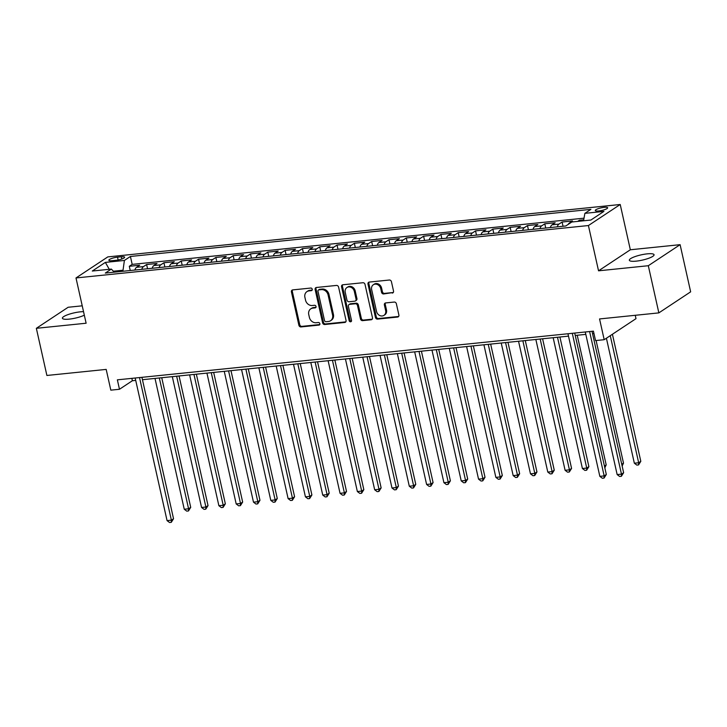 <?xml version="1.0" encoding="UTF-8"?>
<svg xmlns="http://www.w3.org/2000/svg" width="727" height="727" viewBox="0 0 727 727"><rect width="100%" height="100%" fill="white"/><g stroke="black" fill="none" stroke-linecap="round" stroke-linejoin="round"><path stroke-width="1.09" d="M312.256 289.228A1.363 1.163 -123.5 0 0 310.774 288.056L292.727 289.9A1.945 1.654 -123.5 0 0 291.436 291.927L298.888 325.26A1.945 1.654 -123.5 0 0 301.005 326.932L319.053 325.087A1.363 1.163 -123.5 0 0 318.481 322.497L316.145 322.733A6.216 5.307 -123.5 0 1 309.375 317.363L308.757 314.591A6.216 5.307 -123.5 0 1 310.765 308.848A6.216 5.307 -123.5 0 1 312.874 308.112L315.209 307.866A1.363 1.163 -123.5 0 0 314.627 305.276L312.292 305.513A6.216 5.307 -123.5 0 1 305.531 300.151L304.913 297.37A6.216 5.307 -123.5 0 1 306.921 291.636A6.216 5.307 -123.5 0 1 309.02 290.891L311.356 290.646A1.363 1.163 -123.5 0 0 312.256 289.228M647.203 253.859A12.659 2.69 -12.6 0 0 629.346 260.266A12.659 2.69 -12.6 0 0 636.207 261.138A12.659 2.69 -12.6 0 0 654.055 254.741A12.659 2.69 -12.6 0 0 647.203 253.859M83.541 311.674A12.659 2.69 -12.6 0 0 80.252 311.847A12.659 2.69 -12.6 0 0 62.404 318.244A12.659 2.69 -12.6 0 0 69.256 319.126A12.659 2.69 -12.6 0 0 84.323 315.191M604.219 207.331A6.334 1.345 -12.6 0 0 595.295 210.53A6.334 1.345 -12.6 0 0 598.721 210.975A6.334 1.345 -12.6 0 0 607.645 207.768A6.334 1.345 -12.6 0 0 604.219 207.331M392.244 293.081A1.945 1.654 -123.5 0 0 393.525 291.054L391.435 281.703A1.945 1.654 -123.5 0 0 389.327 280.022L369.271 282.076A1.945 1.654 -123.5 0 0 367.989 284.103L375.441 317.426A1.945 1.654 -123.5 0 0 377.549 319.108L397.605 317.054A1.945 1.654 -123.5 0 0 398.887 315.027L396.36 303.732A1.945 1.654 -123.5 0 0 394.252 302.059L385.673 302.932A1.945 1.654 -123.5 0 0 384.383 304.958L385.637 310.565A5.198 4.435 -123.5 0 1 383.956 315.354A5.198 4.435 -123.5 0 1 376.55 311.492L371.642 289.546A5.198 4.435 -123.5 0 1 373.324 284.757A5.198 4.435 -123.5 0 1 380.73 288.619L381.548 292.281A1.945 1.654 -123.5 0 0 383.665 293.953L393.107 292.508A1.945 1.654 -123.5 0 0 393.28 292.481M82.233 305.822L68.147 307.267L36.35 328.313L46.892 375.468L106.187 369.407L110.822 390.154L119.473 389.272L117.365 379.839L593.432 331.148L595.54 340.581L604.192 339.7L635.998 318.653L635.244 315.3M648.311 265.718L680.108 244.672L630.336 249.77L598.539 270.817L648.311 265.718L658.853 312.883L599.557 318.944L604.192 339.7M598.539 270.817L588.416 225.543L75.999 277.95L107.805 256.904L620.222 204.496L588.416 225.543M36.35 328.313L86.122 323.224L75.999 277.95M338.591 287.11A1.945 1.654 -123.5 0 0 336.483 285.429L316.427 287.483A1.945 1.654 -123.5 0 0 315.145 289.5L322.597 322.833A1.945 1.654 -123.5 0 0 324.705 324.515L344.762 322.461A1.945 1.654 -123.5 0 0 346.043 320.434L338.591 287.11M342.853 284.775L362.9 282.73A1.945 1.654 -123.5 0 1 365.018 284.402L372.469 317.735A1.945 1.654 -123.5 0 1 371.179 319.762L362.6 320.634A1.945 1.654 -123.5 0 1 360.483 318.962L357.466 305.44A1.945 1.654 -123.5 0 0 355.349 303.768L349.66 304.349A1.945 1.654 -123.5 0 0 348.378 306.367L351.523 320.443A1.363 1.163 -123.5 0 1 349.142 320.689L341.563 286.801A1.945 1.654 -123.5 0 1 342.853 284.775M680.108 244.672L690.65 291.836L658.853 312.883M583.726 219.818L579.401 220.254L579.619 221.199M570.404 222.935L569.341 223.044L572.476 220.963L562.089 222.026L563.034 226.261M557.264 226.851A7.915 3.762 -95.8 0 1 558.954 224.107L552.029 224.816L555.164 222.735L544.777 223.798L545.732 228.033M539.952 228.623A7.915 3.762 -95.8 0 1 541.642 225.879L534.718 226.579L537.853 224.507L527.466 225.57L528.42 229.805M522.64 230.386A7.915 3.762 -95.8 0 1 524.331 227.642L517.406 228.351L520.541 226.279L510.163 227.342L511.108 231.568M505.329 232.158A7.915 3.762 -95.8 0 1 507.019 229.414L500.094 230.123L503.238 228.051L492.851 229.114L493.797 233.34M488.017 233.93A7.915 3.762 -95.8 0 1 489.707 231.186L482.783 231.895L485.927 229.823L475.54 230.877L476.485 235.112M470.705 235.702A7.915 3.762 -95.8 0 1 472.396 232.958L465.471 233.667L468.615 231.586L458.228 232.649L459.173 236.884M453.403 237.475A7.915 3.762 -95.8 0 1 455.084 234.73L448.159 235.439L451.303 233.358L440.916 234.421L441.862 238.656M436.091 239.247A7.915 3.762 -95.8 0 1 437.772 236.502L430.847 237.202L433.992 235.13L423.605 236.193L424.55 240.428M418.779 241.01A7.915 3.762 -95.8 0 1 420.46 238.265L413.536 238.974L416.68 236.902L406.293 237.965L407.238 242.191M401.468 242.782A7.915 3.762 -95.8 0 1 403.158 240.037L396.233 240.746L399.368 238.674L388.981 239.737L389.926 243.963M384.156 244.554A7.915 3.762 -95.8 0 1 385.846 241.809L378.921 242.518L382.057 240.437L371.67 241.5L372.615 245.735M366.844 246.326A7.915 3.762 -95.8 0 1 368.534 243.581L361.61 244.29L364.745 242.209L354.358 243.272L355.303 247.507M349.533 248.098A7.915 3.762 -95.8 0 1 351.223 245.353L344.298 246.062L347.433 243.981L337.046 245.044L337.991 249.279M332.221 249.87A7.915 3.762 -95.8 0 1 333.911 247.125L326.986 247.825L330.122 245.753L319.735 246.817L320.68 251.051M314.909 251.633A7.915 3.762 -95.8 0 1 316.599 248.888L309.675 249.597L312.81 247.525L302.423 248.589L303.368 252.814M297.597 253.405A7.915 3.762 -95.8 0 1 299.288 250.661L292.363 251.369L295.498 249.297L285.111 250.361L286.056 254.586M280.286 255.177A7.915 3.762 -95.8 0 1 281.976 252.433L275.051 253.141L278.187 251.06L267.8 252.124L268.745 256.358M262.974 256.949A7.915 3.762 -95.8 0 1 264.664 254.205L257.74 254.913L260.875 252.832L250.488 253.896L251.433 258.13M245.662 258.721A7.915 3.762 -95.8 0 1 247.353 255.977L240.428 256.686L243.563 254.604L233.176 255.668L234.121 259.902M228.351 260.493A7.915 3.762 -95.8 0 1 230.041 257.749L223.116 258.448L226.251 256.377L215.864 257.44L216.81 261.665M211.039 262.256A7.915 3.762 -95.8 0 1 212.729 259.512L205.805 260.221L208.94 258.149L198.553 259.212L199.498 263.438M193.727 264.028A7.915 3.762 -95.8 0 1 195.418 261.284L188.493 261.993L191.628 259.921L181.241 260.984L182.186 265.21M176.416 265.8A7.915 3.762 -95.8 0 1 178.106 263.056L171.181 263.765L174.316 261.684L163.929 262.747L164.875 266.982M159.104 267.572A7.915 3.762 -95.8 0 1 160.794 264.828L153.87 265.537L157.005 263.456L146.618 264.519L143.483 266.6A7.915 3.762 84.2 0 0 141.792 269.344M147.563 268.754L146.618 264.519M112.185 260.684L115.993 260.293A6.134 1.309 -12.6 0 0 124.644 257.194A6.134 1.309 -12.6 0 0 121.318 256.767L117.51 257.158A6.134 1.309 -12.6 0 0 108.859 260.257A6.134 1.309 -12.6 0 0 112.185 260.684M583.554 220.79L584.881 213.347L590.897 209.367L130.415 256.467L124.399 260.448L122.872 271.28M584.881 213.347L603.928 211.403L590.86 220.045L571.822 221.999L565.806 225.979L105.315 273.07L111.34 269.09L92.293 271.035L105.36 262.392L124.399 260.448M584.026 218.173L132.187 264.383L129.306 266.291L139.693 265.228L136.558 267.309A7.915 3.762 84.2 0 0 134.868 270.053M160.794 264.828L163.929 262.747M178.106 263.056L181.241 260.984M195.418 261.284L198.553 259.212M212.729 259.512L215.864 257.44M230.041 257.749L233.176 255.668M247.353 255.977L250.488 253.896M264.664 254.205L267.8 252.124M281.976 252.433L285.111 250.361M299.288 250.661L302.423 248.589M316.599 248.888L319.735 246.817M333.911 247.125L337.046 245.044M351.223 245.353L354.358 243.272M368.534 243.581L371.67 241.5M385.846 241.809L388.981 239.737M403.158 240.037L406.293 237.965M420.46 238.265L423.605 236.193M437.772 236.502L440.916 234.421M455.084 234.73L458.228 232.649M472.396 232.958L475.54 230.877M489.707 231.186L492.851 229.114M507.019 229.414L510.163 227.342M524.331 227.642L527.466 225.57M541.642 225.879L544.777 223.798M558.954 224.107L562.089 222.026M577.683 221.399L579.401 220.254M122.645 270.262L113.394 271.216M630.336 249.77L620.222 204.496M119.473 389.272L132.369 380.739L135.713 380.394M142.456 379.703L568.496 336.138M575.239 335.447L585.808 334.365M592.55 333.675L593.959 333.529M131.841 378.358L132.369 380.739M130.251 270.526L129.306 266.291M132.187 264.383L130.415 256.467M114.312 272.152L111.34 269.09M153.87 265.537A7.915 3.762 84.2 0 0 152.179 268.281M171.181 263.765A7.915 3.762 84.2 0 0 169.491 266.509M188.493 261.993A7.915 3.762 84.2 0 0 186.803 264.737M205.805 260.221A7.915 3.762 84.2 0 0 204.114 262.965M223.116 258.448A7.915 3.762 84.2 0 0 221.426 261.202M240.428 256.686A7.915 3.762 84.2 0 0 238.738 259.43M257.74 254.913A7.915 3.762 84.2 0 0 256.049 257.658M275.051 253.141A7.915 3.762 84.2 0 0 273.361 255.886M292.363 251.369A7.915 3.762 84.2 0 0 290.673 254.114M309.675 249.597A7.915 3.762 84.2 0 0 307.984 252.342M326.986 247.825A7.915 3.762 84.2 0 0 325.296 250.579M344.298 246.062A7.915 3.762 84.2 0 0 342.608 248.807M361.61 244.29A7.915 3.762 84.2 0 0 359.92 247.035M378.921 242.518A7.915 3.762 84.2 0 0 377.231 245.263M396.233 240.746A7.915 3.762 84.2 0 0 394.543 243.49M413.536 238.974A7.915 3.762 84.2 0 0 411.855 241.718M430.847 237.202A7.915 3.762 84.2 0 0 429.166 239.955M448.159 235.439A7.915 3.762 84.2 0 0 446.478 238.183M465.471 233.667A7.915 3.762 84.2 0 0 463.79 236.411M482.783 231.895A7.915 3.762 84.2 0 0 481.092 234.639M500.094 230.123A7.915 3.762 84.2 0 0 498.404 232.867M517.406 228.351A7.915 3.762 84.2 0 0 515.716 231.095M534.718 226.579A7.915 3.762 84.2 0 0 533.027 229.332M552.029 224.816A7.915 3.762 84.2 0 0 550.339 227.56M569.341 223.044A7.915 3.762 84.2 0 0 568.205 224.379M109.277 269.299L105.36 262.392M312.174 290.082L309.884 290.318A6.216 5.307 -123.5 0 0 307.775 291.064L306.921 291.636M310.765 308.848L311.629 308.284A6.216 5.307 -123.5 0 1 313.728 307.539L316.018 307.303M292.554 289.928A1.945 1.654 -123.5 0 0 292.299 291.363L299.751 324.687A1.945 1.654 -123.5 0 0 301.859 326.368L319.871 324.524M316.254 287.51A1.945 1.654 -123.5 0 0 316 288.937L323.451 322.261A1.945 1.654 -123.5 0 0 325.569 323.942L345.616 321.888A1.945 1.654 -123.5 0 0 345.788 321.861M318.88 289.882A1.363 1.163 -123.5 0 0 317.981 291.3L324.515 320.552A1.363 1.163 -123.5 0 0 325.996 321.725L328.459 321.479A6.216 5.307 -123.5 0 0 330.567 320.734A6.216 5.307 -123.5 0 0 332.575 314.991L328.104 294.998A6.216 5.307 -123.5 0 0 321.343 289.628L318.88 289.882L319.735 289.31A1.363 1.163 -123.5 0 0 319.28 289.473L318.417 290.046M330.567 320.734L331.421 320.162A6.216 5.307 -123.5 0 0 333.429 314.428L332.575 314.991M319.735 289.31L322.197 289.055A6.216 5.307 -123.5 0 1 328.958 294.426L333.429 314.428M349.005 304.577L349.86 304.013A1.945 1.654 -123.5 0 1 350.523 303.777L356.212 303.195A1.945 1.654 -123.5 0 1 358.32 304.877L361.346 318.39A1.945 1.654 -123.5 0 0 363.455 320.071L372.042 319.189A1.945 1.654 -123.5 0 0 372.215 319.162M342.681 284.802A1.945 1.654 -123.5 0 0 342.426 286.229L349.996 320.116A1.363 1.163 -123.5 0 0 351.432 321.298M354.331 291.418A5.198 4.435 -123.5 0 0 346.915 287.547A5.198 4.435 -123.5 0 0 345.243 292.345L346.97 300.078A1.945 1.654 -123.5 0 0 349.078 301.75L354.776 301.169A1.945 1.654 -123.5 0 0 356.057 299.142L354.331 291.418L355.185 290.845A5.198 4.435 -123.5 0 0 347.779 286.983L346.915 287.547M355.43 300.942L356.294 300.369A1.945 1.654 -123.5 0 0 356.921 298.579L356.057 299.142M355.185 290.845L356.921 298.579M373.324 284.757L374.178 284.184A5.198 4.435 -123.5 0 1 381.593 288.056L382.411 291.709A1.945 1.654 -123.5 0 0 384.519 293.39L393.107 292.508M383.956 315.354L384.819 314.791A5.198 4.435 -123.5 0 0 386.5 309.993L385.637 310.565M385.492 302.959A1.945 1.654 -123.5 0 0 385.246 304.395L386.5 309.993M369.098 282.103A1.945 1.654 -123.5 0 0 368.853 283.53L376.295 316.863A1.945 1.654 -123.5 0 0 378.413 318.535L398.46 316.49A1.945 1.654 -123.5 0 0 398.641 316.463M155.005 378.422L184.249 509.236L188.575 508.791L190.719 507.373L161.748 377.731M190.719 507.373L188.466 510.954L188.575 508.791L159.331 377.985M188.466 510.954L186.739 511.136L184.249 509.236M139.511 377.577L171.381 520.168L167.056 520.614L135.186 378.022M141.919 377.331L173.535 518.751L171.381 520.168L171.281 522.331L169.545 522.504L167.056 520.614M173.535 518.751L171.281 522.331M172.317 376.65L201.561 507.464L205.886 507.028L208.031 505.601L179.06 375.968M208.031 505.601L205.777 509.182L205.886 507.028L176.643 376.213M205.777 509.182L204.051 509.363L201.561 507.464M189.629 374.887L218.872 505.701L223.198 505.256L225.343 503.829L196.363 374.196M225.343 503.829L223.089 507.41L223.198 505.256L193.955 374.441M223.089 507.41L221.362 507.591L218.872 505.701M206.941 373.115L236.184 503.929L240.51 503.484L242.654 502.066L213.674 372.424M242.654 502.066L240.401 505.647L240.51 503.484L211.266 372.669M240.401 505.647L238.674 505.819L236.184 503.929M224.252 371.343L253.487 502.157L257.821 501.712L259.966 500.294L230.986 370.652M259.966 500.294L257.712 503.875L257.821 501.712L228.578 370.897M257.712 503.875L255.986 504.047L253.487 502.157M241.564 369.57L270.798 500.385L275.133 499.94L277.278 498.522L248.298 368.88M277.278 498.522L275.024 502.103L275.133 499.94L245.89 369.125M275.024 502.103L273.297 502.275L270.798 500.385M258.876 367.798L288.11 498.613L292.445 498.177L294.589 496.75L265.609 367.108M294.589 496.75L292.336 500.33L292.445 498.177L263.201 367.362M292.336 500.33L290.609 500.512L288.11 498.613M276.187 366.026L305.422 496.841L309.757 496.405L311.901 494.978L282.921 365.345M311.901 494.978L309.647 498.558L309.757 496.405L280.513 365.59M309.647 498.558L307.912 498.74L305.422 496.841M293.499 364.263L322.733 495.078L327.068 494.633L329.213 493.206L300.233 363.573M329.213 493.206L326.959 496.786L327.068 494.633L297.825 363.818M326.959 496.786L325.223 496.968L322.733 495.078M310.811 362.491L340.045 493.306L344.38 492.861L346.525 491.443L317.545 361.801M346.525 491.443L344.271 495.023L344.38 492.861L315.136 362.046M344.271 495.023L342.535 495.196L340.045 493.306M328.122 360.719L357.357 491.534L361.692 491.088L363.836 489.671L334.856 360.029M363.836 489.671L361.583 493.251L361.692 491.088L332.448 360.274M361.583 493.251L359.847 493.424L357.357 491.534M345.434 358.947L374.669 489.762L378.994 489.316L381.148 487.899L352.168 358.257M381.148 487.899L378.894 491.479L378.994 489.316L349.76 358.502M378.894 491.479L377.159 491.652L374.669 489.762M362.746 357.175L391.98 487.99L396.306 487.553L398.46 486.127L369.48 356.484M398.46 486.127L396.206 489.707L396.306 487.553L367.071 356.739M396.206 489.707L394.47 489.889L391.98 487.99M380.057 355.403L409.292 486.218L413.618 485.781L415.771 484.355L386.791 354.721M415.771 484.355L413.518 487.935L413.618 485.781L384.383 354.967M413.518 487.935L411.782 488.117L409.292 486.218M397.36 353.64L426.604 484.455L430.929 484.009L433.083 482.583L404.103 352.949M433.083 482.583L430.829 486.163L430.929 484.009L401.695 353.195M430.829 486.163L429.094 486.345L426.604 484.455M414.672 351.868L443.915 482.683L448.241 482.237L450.395 480.82L421.415 351.177M450.395 480.82L448.141 484.4L448.241 482.237L419.006 351.423M448.141 484.4L446.405 484.573L443.915 482.683M431.983 350.096L461.227 480.911L465.553 480.465L467.706 479.048L438.726 349.405M467.706 479.048L465.453 482.628L465.553 480.465L436.318 349.651M465.453 482.628L463.717 482.801L461.227 480.911M449.295 348.324L478.539 479.138L482.864 478.693L485.018 477.276L456.038 347.633M485.018 477.276L482.764 480.856L482.864 478.693L453.63 347.879M482.764 480.856L481.029 481.029L478.539 479.138M466.607 346.552L495.85 477.366L500.176 476.93L502.33 475.503L473.35 345.861M502.33 475.503L500.076 479.084L500.176 476.93L470.942 346.116M500.076 479.084L498.34 479.266L495.85 477.366M483.918 344.78L513.162 475.594L517.488 475.158L519.641 473.731L490.661 344.098M519.641 473.731L517.388 477.312L517.488 475.158L488.253 344.344M517.388 477.312L515.652 477.494L513.162 475.594M501.23 343.017L530.474 473.831L534.799 473.386L536.953 471.959L507.973 342.326M536.953 471.959L534.699 475.54L534.799 473.386L505.565 342.571M534.699 475.54L532.964 475.722L530.474 473.831M518.542 341.245L547.785 472.059L552.111 471.614L554.265 470.196L525.285 340.554M554.265 470.196L552.011 473.777L552.111 471.614L522.867 340.799M552.011 473.777L550.275 473.949L547.785 472.059M535.854 339.473L565.097 470.287L569.423 469.842L571.576 468.424L542.596 338.782M571.576 468.424L569.314 472.005L569.423 469.842L540.179 339.027M569.314 472.005L567.587 472.177L565.097 470.287M553.165 337.701L582.409 468.515L586.734 468.07L588.888 466.652L559.908 337.01M588.888 466.652L586.625 470.233L586.734 468.07L557.491 337.255M586.625 470.233L584.899 470.405L582.409 468.515M604.428 466.052L606.191 464.88L577.22 335.238M606.191 464.88L604.828 467.834M621.739 464.28L623.502 463.108L596.104 340.527M623.502 463.108L622.139 466.062M572.294 333.311L604.164 475.912L599.839 476.349L567.969 333.757M574.703 333.066L606.318 474.486L604.164 475.912L604.064 478.066L602.329 478.248L599.839 476.349M606.318 474.486L604.064 478.066M606.409 338.237L634.344 463.208L638.669 462.763L640.814 461.336L612.416 334.256M640.814 461.336L638.56 464.916L638.669 462.763L610.262 335.683M638.56 464.916L636.834 465.098L634.344 463.208M589.606 331.539L621.476 474.14L617.15 474.577L585.28 331.985M592.014 331.294L623.63 472.714L621.476 474.14L621.376 476.294L619.64 476.476L617.15 474.577M623.63 472.714L621.376 476.294M143.483 266.6L136.558 267.309M118.137 259.975L117.51 257.158M121.818 258.994L121.318 256.767M309.884 290.318L309.02 290.891M316 307.348L315.209 307.866M313.728 307.539L312.874 308.112M319.844 324.569L319.053 325.087M301.859 326.368L301.005 326.932M299.751 324.687L298.888 325.26M292.299 291.363L291.436 291.927M312.147 290.128L311.356 290.646M345.616 321.888L344.762 322.461M325.569 323.942L324.705 324.515M323.451 322.261L322.597 322.833M316 288.937L315.145 289.5M328.958 294.426L328.104 294.998M322.197 289.055L321.343 289.628M372.042 319.189L371.179 319.762M363.455 320.071L362.6 320.634M361.346 318.39L360.483 318.962M358.32 304.877L357.466 305.44M356.212 303.195L355.349 303.768M350.523 303.777L349.66 304.349M349.996 320.116L349.142 320.689M342.426 286.229L341.563 286.801M384.519 293.39L383.665 293.953M382.411 291.709L381.548 292.281M381.593 288.056L380.73 288.619M385.246 304.395L384.383 304.958M398.46 316.49L397.605 317.054M378.413 318.535L377.549 319.108M376.295 316.863L375.441 317.426M368.853 283.53L367.989 284.103"/></g></svg>
